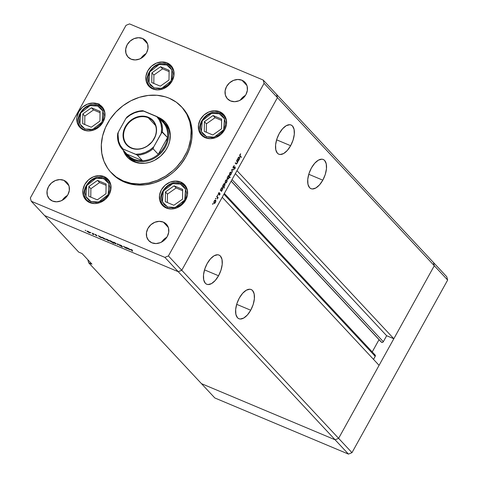 <?xml version="1.0" encoding="UTF-8"?>
<svg xmlns="http://www.w3.org/2000/svg" width="478" height="478" viewBox="0 0 478 478"><rect width="100%" height="100%" fill="white"/><g stroke="black" fill="none" stroke-linecap="round" stroke-linejoin="round"><path stroke-width="0.72" d="M433.397 262.44L434.293 265.732L338.615 438.344L335.096 439.784L201.453 383.643L214.813 397.959L88.639 262.751L87.809 259.697L88.639 262.751L201.453 383.643L335.096 439.784L201.453 383.643L335.096 439.784L348.456 454.1L214.813 397.959L348.456 454.1L178.246 271.695L44.603 215.56L78.745 252.145L44.603 215.56L178.246 271.695L44.603 215.56L178.246 271.695L335.096 439.784L338.615 438.344L335.096 439.784L338.615 438.344L351.975 452.666L348.456 454.1L351.975 452.666L181.765 270.261L178.246 271.695L164.886 257.379L31.243 201.244L44.603 215.56L31.243 201.244L164.886 257.379L168.405 255.945L181.765 270.261L222.234 197.253L181.765 270.261L178.246 271.695L181.765 270.261L277.443 97.649L434.293 265.732L338.615 438.344L181.765 270.261L277.443 97.649L236.974 170.652L277.443 97.649L276.547 94.357L277.443 97.649L264.083 83.333L168.405 255.945L264.083 83.333L263.187 80.041L433.397 262.44L434.293 265.732L447.653 280.054L351.975 452.666L447.653 280.054L434.293 265.732L393.83 338.741L236.974 170.652L393.83 338.741L386.648 335.723L383.326 341.716L382.597 342.368L381.689 342.385L231.185 181.102L381.253 342.021A1.285 1.093 -43 0 0 383.326 341.716L232.033 179.579L383.326 341.716L386.648 335.723L235.349 173.586L386.648 335.723L393.83 338.741L434.293 265.732L277.443 97.649L276.547 94.357L263.187 80.041L129.544 23.9L263.187 80.041L264.083 83.333L277.443 97.649L276.547 94.357L446.757 276.756L447.653 280.054L446.757 276.756L433.397 262.44L434.293 265.732L433.397 262.44M290.636 145.706L276.607 139.815L290.636 145.706L293.086 140.036L294.299 134.306L294.084 129.383L292.482 126.013L291.227 125.087L289.734 124.716L286.25 125.684L282.576 128.773L279.254 133.511A15.828 7.791 -67.2 0 1 291.078 125.015A15.828 7.791 -67.2 0 1 290.636 145.706A15.828 7.791 -67.2 0 1 278.817 154.203A15.828 7.791 -67.2 0 1 279.254 133.511L276.804 139.176L275.591 144.912L275.806 149.835L277.407 153.205L278.662 154.131L280.162 154.502L283.639 153.534L287.32 150.445L290.636 145.706M322.799 180.17L308.77 174.279L322.799 180.17L325.249 174.506L326.462 168.77L326.247 163.846L324.646 160.477L323.391 159.55L321.891 159.18L318.414 160.148L314.733 163.237L311.417 167.975A15.828 7.791 -67.2 0 1 323.236 159.485A15.828 7.791 -67.2 0 1 322.799 180.17A15.828 7.791 -67.2 0 1 310.981 188.667A15.828 7.791 -67.2 0 1 311.417 167.975L308.967 173.645L307.754 179.375L307.969 184.299L309.571 187.669L310.825 188.601L312.325 188.971L315.803 187.997L319.483 184.908L322.799 180.17M250.711 310.222L236.682 304.331L250.711 310.222L253.161 304.558L254.374 298.822L254.159 293.898L252.557 290.528L251.303 289.602L249.803 289.232L246.325 290.2L242.645 293.289L239.329 298.027A15.828 7.791 -67.2 0 1 251.147 289.531A15.828 7.791 -67.2 0 1 250.711 310.222A15.828 7.791 -67.2 0 1 238.892 318.718A15.828 7.791 -67.2 0 1 239.329 298.027L236.879 303.691L235.666 309.427L235.881 314.351L237.482 317.721L238.737 318.647L240.237 319.017L243.714 318.049L247.395 314.96L250.711 310.222M218.548 275.758L204.518 269.861L218.548 275.758L220.997 270.088L222.21 264.358L222.001 259.429L220.394 256.065L219.139 255.133L217.645 254.762L214.162 255.73L210.487 258.819L207.165 263.563A15.828 7.791 -67.2 0 1 218.99 255.067A15.828 7.791 -67.2 0 1 218.548 275.758A15.828 7.791 -67.2 0 1 206.729 284.249A15.828 7.791 -67.2 0 1 207.165 263.563L204.715 269.228L203.503 274.964L203.718 279.887L205.319 283.257L206.574 284.183L208.073 284.553L211.551 283.585L215.231 280.496L218.548 275.758M379.024 339.655L372.231 351.916L379.024 339.655M374.208 354.73L374.806 354.801M375.051 354.951L375.35 356.032L373.533 359.39L375.224 356.337A1.285 1.093 -43 0 0 375.134 355.029L224.349 193.441M379.084 365.341L338.615 438.344L379.084 365.341L222.234 197.253L379.084 365.341M91.955 264.143L88.639 262.751L91.955 264.143L82.055 253.537L91.955 264.143M78.745 252.145L82.055 253.537L78.745 252.145M223.925 194.199L375.224 356.337L223.925 194.199M128.707 157.107L133.529 161.002L135.417 161.923L133.685 160.064A24.772 21.056 -43 0 0 164.599 148.425A24.772 21.056 -43 0 0 159.628 118.687A24.772 21.056 137 0 1 163.596 121.884A24.772 21.056 137 0 1 162.896 150.857A24.772 21.056 137 0 1 133.685 160.064L133.768 159.21A24.085 20.47 137 0 1 126.921 154.149L130.016 157.077L133.768 159.21L138.017 160.441L142.581 160.722L126.921 154.149L121.723 148.521L135.65 154.269L140.436 153.886L145.192 152.476L149.686 150.11L153.701 146.901L161.355 133.093L162.359 131.994A24.085 20.47 -43 0 0 158.355 117.325L163.554 122.894L158.355 117.325A24.085 20.47 137 0 1 162.359 131.994L167.551 137.562L158.26 154.322L153.068 148.754L153.701 146.901L162.066 132.113L167.551 137.562L158.26 154.322L161.773 150.743L164.563 146.638L166.517 142.181L167.551 137.562A24.085 20.47 -43 0 0 163.554 122.894L162.096 121.334A24.085 20.47 137 0 1 163.554 122.894A24.085 20.47 137 0 1 167.551 137.562A24.085 20.47 137 0 1 158.26 154.322A24.085 20.47 137 0 1 142.581 160.722A24.085 20.47 137 0 1 133.768 159.21L133.685 160.064L135.417 161.923A24.772 21.056 137 0 0 140.873 163.345L135.417 161.923A24.772 21.056 137 0 1 129.102 157.543M159.503 118.472A25.806 21.934 -43 0 0 159.377 118.419L158.511 117.415L159.503 118.472A25.806 21.934 -43 0 1 165.579 122.511L163.309 120.593L159.503 118.472M127.937 157.794L125.493 154.239L124.208 151.239A25.806 21.934 -43 0 0 127.865 157.704M133.936 161.749A25.806 21.934 137 0 1 127.357 157.184A25.806 21.934 137 0 1 123.216 150.182L125.624 155.027L128.457 158.266L133.936 161.749L138.214 163.016L145.151 163.231L149.865 162.233L154.436 160.369L160.656 156.097L165.633 150.409L168.041 146.065L169.612 141.47L170.27 134.497L169.559 130.058L166.822 124.131L163.996 120.892L158.511 117.415A25.806 21.934 137 0 1 165.095 121.974A25.806 21.934 137 0 1 164.36 152.153A25.806 21.934 137 0 1 133.936 161.749M182.405 107.747L185.667 111.804L189.467 118.956L191.648 126.939L192.12 135.453L191.708 139.809L189.605 148.497L185.87 156.88L180.654 164.641L174.153 171.477L170.497 174.47L162.544 179.441L154.006 182.931L145.21 184.789L136.487 184.95L128.176 183.415L124.28 182.022A48.17 40.941 -43 0 0 181.072 164.115A48.17 40.941 -43 0 0 182.435 107.777L181.443 106.713A48.17 40.941 137 0 1 180.081 163.052A48.17 40.941 137 0 1 123.288 180.959L124.28 182.022L117.176 178.055L111.972 173.478M111.01 172.444L111.995 173.502A48.17 40.941 -43 0 0 124.28 182.022L123.288 180.959A48.17 40.941 137 0 1 111.01 172.444A48.17 40.941 137 0 1 112.372 116.106A48.17 40.941 137 0 1 169.164 98.199A48.17 40.941 137 0 1 181.443 106.713M203.736 136.541A15.141 12.864 -43 0 0 203.987 137.09M219.677 111.709L221.953 114.152L219.677 111.709L223.776 114.654L226.154 119.13L226.447 124.453L224.618 129.819L220.932 134.408L215.96 137.521L210.457 138.686L205.259 137.718A15.141 12.864 137 0 1 201.399 135.041A15.141 12.864 137 0 1 201.824 117.337A15.141 12.864 137 0 1 219.677 111.709A15.141 12.864 137 0 1 223.537 114.385A15.141 12.864 137 0 1 223.107 132.095A15.141 12.864 137 0 1 205.259 137.718L201.154 134.778L198.776 130.303L198.484 124.979L200.318 119.614L203.998 115.025L208.976 111.912L214.479 110.747L219.677 111.709M164.767 206.843A15.141 12.864 -43 0 0 165.018 207.392M180.708 182.01L182.984 184.448L180.708 182.01L184.807 184.956L187.185 189.425L187.484 194.755L185.649 200.121L181.963 204.709L176.991 207.822L171.488 208.982L166.29 208.02A15.141 12.864 137 0 1 162.43 205.343A15.141 12.864 137 0 1 162.861 187.639A15.141 12.864 137 0 1 180.708 182.01A15.141 12.864 137 0 1 184.568 184.687A15.141 12.864 137 0 1 184.138 202.391A15.141 12.864 137 0 1 166.29 208.02L162.191 205.08L159.807 200.605L159.515 195.275L161.349 189.909L165.03 185.327L170.007 182.214L175.51 181.048L180.708 182.01M88.197 201.429A15.141 12.864 -43 0 0 88.448 201.979M104.138 176.597L106.415 179.035L104.138 176.597L108.237 179.537L110.615 184.012L110.908 189.336L109.08 194.701L105.393 199.29L100.422 202.403L94.919 203.568L89.721 202.606A15.141 12.864 137 0 1 85.861 199.929A15.141 12.864 137 0 1 86.285 182.226A15.141 12.864 137 0 1 104.138 176.597A15.141 12.864 137 0 1 107.998 179.274A15.141 12.864 137 0 1 107.568 196.978A15.141 12.864 137 0 1 89.721 202.606L85.616 199.661L83.238 195.185L82.945 189.862L84.779 184.496L88.46 179.907L93.437 176.794L98.94 175.635L104.138 176.597M82.156 128.803A15.141 12.864 -43 0 0 82.407 129.353M98.098 103.971L100.374 106.415L98.098 103.971L102.196 106.917L104.574 111.392L104.867 116.716L103.033 122.081L99.352 126.67L94.381 129.783L88.878 130.948L83.68 129.98A15.141 12.864 137 0 1 79.82 127.309A15.141 12.864 137 0 1 80.244 109.599A15.141 12.864 137 0 1 98.098 103.971A15.141 12.864 137 0 1 101.957 106.648A15.141 12.864 137 0 1 101.527 124.358A15.141 12.864 137 0 1 83.68 129.98L79.575 127.04L77.197 122.565L76.904 117.241L78.739 111.876L82.419 107.287L87.39 104.174L92.899 103.009L98.098 103.971M151.221 87.731A15.141 12.864 -43 0 0 151.472 88.281M167.157 62.899L169.433 65.343L167.157 62.899L171.261 65.845L173.639 70.32L173.932 75.644L172.098 81.009L168.417 85.598L163.446 88.711L157.937 89.876L152.739 88.908A15.141 12.864 137 0 1 148.879 86.231A15.141 12.864 137 0 1 149.309 68.527A15.141 12.864 137 0 1 167.157 62.899A15.141 12.864 137 0 1 171.016 65.576A15.141 12.864 137 0 1 170.592 83.286A15.141 12.864 137 0 1 152.739 88.908L148.64 85.968L146.262 81.493L145.969 76.169L147.804 70.804L151.484 66.215L156.455 63.102L161.958 61.937L167.157 62.899M67.44 195.46A12.04 10.235 -43 0 0 62.307 200.252L64.817 197.306L67.44 195.46M63.927 180.355L68.91 185.691L63.927 180.355L67.189 182.692L69.083 186.253L69.316 190.489L67.858 194.755L64.924 198.406L60.969 200.885L56.595 201.812L52.461 201.041A12.04 10.235 137 0 1 49.389 198.914A12.04 10.235 137 0 1 49.73 184.831A12.04 10.235 137 0 1 63.927 180.355A12.04 10.235 137 0 1 66.998 182.482A12.04 10.235 137 0 1 66.657 196.566A12.04 10.235 137 0 1 52.461 201.041L49.198 198.705L47.304 195.144L47.071 190.907L48.529 186.641L51.457 182.99L55.412 180.511L59.792 179.585L63.927 180.355M245.483 95.349A12.04 10.235 -43 0 0 240.35 100.135L242.866 97.189L245.483 95.343M241.97 80.238L246.953 85.574L241.97 80.238L245.232 82.58L247.126 86.136L247.359 90.372L245.901 94.644L242.973 98.289L239.018 100.768L234.638 101.695L230.504 100.924A12.04 10.235 137 0 1 227.432 98.797A12.04 10.235 137 0 1 227.773 84.714A12.04 10.235 137 0 1 241.97 80.238A12.04 10.235 137 0 1 245.041 82.365A12.04 10.235 137 0 1 244.7 96.448A12.04 10.235 137 0 1 230.504 100.924L227.241 98.588L225.347 95.026L225.114 90.79L226.572 86.524L229.506 82.873L233.461 80.394L237.835 79.473L241.97 80.238M166.84 237.219A12.04 10.235 -43 0 0 161.713 242.005L164.223 239.06L166.84 237.219M163.333 222.109L168.31 227.45L163.333 222.109L166.595 224.451L168.483 228.012L168.722 232.248L167.258 236.514L164.33 240.165L160.375 242.639L155.995 243.565L151.861 242.8A12.04 10.235 137 0 1 148.789 240.673A12.04 10.235 137 0 1 149.13 226.584A12.04 10.235 137 0 1 163.333 222.109A12.04 10.235 137 0 1 166.398 224.236A12.04 10.235 137 0 1 166.057 238.325A12.04 10.235 137 0 1 151.861 242.8L148.598 240.458L146.71 236.897L146.471 232.661L147.929 228.394L150.863 224.744L154.818 222.27L159.198 221.344L163.333 222.109M146.077 53.59A12.04 10.235 -43 0 0 140.95 58.376L143.46 55.43L146.077 53.59M142.569 38.479L147.553 43.821L142.569 38.479L145.832 40.821L147.72 44.382L147.959 48.619L146.501 52.885L143.567 56.535L139.612 59.009L135.232 59.935L131.097 59.17A12.04 10.235 137 0 1 128.032 57.043A12.04 10.235 137 0 1 128.373 42.954A12.04 10.235 137 0 1 142.569 38.479A12.04 10.235 137 0 1 145.641 40.612A12.04 10.235 137 0 1 145.3 54.695A12.04 10.235 137 0 1 131.097 59.17L127.835 56.828L125.947 53.267L125.708 49.031L127.172 44.765L130.1 41.114L134.055 38.64L138.435 37.714L142.569 38.479M126.317 247.986L123.444 246.26L125.786 248.082L126.694 248.124L127.19 248.656L125.923 247.299L127.19 248.656L125.17 247.777L123.444 246.26L125.296 247.753L126.335 248.034L125.577 247.156L126.443 247.855M119.608 244.921L121.448 245.543L119.954 245.071L122.649 246.875L120.713 246.08L122.249 246.654L119.608 244.921L122.039 246.827L122.589 246.791L119.954 245.071L121.794 245.782L119.518 244.742M117.451 243.738L120.05 245.656L117.815 244.121L117.803 244.712L117.427 244.557L117.451 243.738L117.427 244.557L117.803 244.712L117.815 244.121L120.05 245.656L117.451 243.738M116.244 243.643L116.244 243.971L115.126 243.595L113.178 242.191L114.738 242.615L116.244 243.643L114.128 242.328L113.322 242.418L116.303 243.959M109.056 240.625L108.984 240.948L107.938 240.577L105.991 239.173L107.55 239.598L109.056 240.625L106.941 239.311L106.134 239.394L109.121 240.942M99.645 236.933L98.271 235.684L102.011 237.871L99.98 237.148L101.88 237.614L98.271 235.684L99.645 236.933M85.383 230.259L85.861 230.617L85.209 230.276M90.025 232.631L89.954 232.953L88.908 232.583L86.96 231.179L88.52 231.603L90.025 232.631L87.91 231.316L87.104 231.4L90.085 232.947M90.39 232.362L90.868 232.72L90.211 232.38M92.17 233.121L93.784 234.626L92.427 234.041L92.995 234.089L92.17 233.121L92.971 234.017L92.427 234.041L93.784 234.626L92.17 233.121M93.515 233.67L93.987 234.029L93.335 233.688M97.046 235.791L95.755 235.349L96.705 235.654L94.925 234.334L96.383 234.991L95.283 234.65L97.046 235.791L95.283 234.65L96.383 234.991L94.943 234.513L96.664 235.845M103.302 238.462L101.933 237.225L105.68 239.412L103.636 238.677L105.542 239.155L101.933 237.225L103.302 238.462M111.882 241.557L113.77 243.356L109.725 240.948L109.516 240.619L109.844 240.583L111.553 241.342L109.653 240.876L113.77 243.356L111.882 241.557M128.092 248.883L126.718 247.634L130.458 249.821L128.427 249.098L130.327 249.564L126.718 247.634L128.092 248.883M131.498 249.731L132.561 251.219L130.757 249.426L132.472 250.149L131.336 249.546L131.044 249.815L132.561 251.219L131.408 249.982L131.546 249.641L131.408 249.982M235.875 163.829L237.142 163.386L237.285 161.869L237.757 162.215L237.966 161.839L237.052 161.456L237.966 161.839L236.7 160.483L236.491 160.859L236.7 160.483L237.966 161.839L237.757 162.215L237.53 161.97L236.957 163.679L236.12 164.038L235.23 163.135L235.433 162.765L236.419 163.685L237.022 163.153L237.297 161.899L236.491 160.859L237.255 161.767L237.022 163.153L236.341 163.667L235.433 162.765L235.23 163.135L236.198 164.079M233.121 168.154L234.22 167.778L233.903 167.647L234.393 167.276L235.08 167.372L234.214 169.236L235.116 168.447L235.056 166.906L233.587 167.82L232.977 167.635L233.33 167.784L233.258 166.565L234.387 165.615L233.312 166.469L233.013 167.951L233.366 166.368L234.387 165.615L233.485 166.661L233.282 167.7L235.104 166.906L235.218 168.244L234.214 169.236L235.08 167.372L233.222 168.226M231.669 169.559L233.73 169.481L233.509 169.881L232.027 169.899L232.171 172.289L231.669 169.559L232.171 172.289L232.027 169.899L233.509 169.881L233.73 169.481L231.669 169.559M231.209 172.194L229.691 173.06L229.476 175.324L230.157 175.39L229.315 175.038L230.157 175.39L231.43 173.09L230.844 172.038L231.394 172.558L231.167 174.129L230.378 175.247L229.542 175.384L229.53 173.377L230.067 172.504L231.041 172.074M226.948 179.883L225.425 180.756L225.21 183.014L225.891 183.086L225.054 182.733L225.891 183.086L227.169 180.78L226.584 179.734L227.134 180.248L226.907 181.825L226.118 182.943L225.275 183.074L225.269 181.072L225.807 180.2L226.781 179.764M222.688 187.585L222.318 187.43L222.688 187.585L221.159 188.457L220.716 189.951L220.292 190.089L221.553 191.445L221.529 190.824L220.621 190.441L221.529 190.824L221.553 191.445L220.292 190.089L220.716 189.951L221.338 188.159L222.372 187.43L222.891 188.553L222.139 190.364L221.529 190.824L222.461 189.874L222.515 187.46M212.668 203.777L213.045 203.67L212.776 204.285L213.003 203.586M215.686 200.204L214.162 201.071L213.947 203.335L214.628 203.401L213.791 203.048L214.628 203.401L215.907 201.101L215.321 200.049L215.871 200.569L215.644 202.14L214.855 203.258L214.013 203.395L214.007 201.387L214.544 200.515L215.518 200.085M215.638 198.418L216.014 198.31L215.745 198.926L215.972 198.227M216.671 196.613L216.881 196.243L218.141 197.599L217.329 199.009L217.526 197.683L216.671 196.613L217.496 197.599L217.329 199.009L218.141 197.599L216.881 196.243L216.671 196.613M217.46 195.132L217.837 195.024L217.568 195.639L217.795 194.94M219.952 193.447L219.976 194.325L219.253 195.149L219.755 193.823L218.577 194.456L218.368 193.662L219.235 192.425L218.637 193.978L219.952 193.447L218.655 194.002L219.235 192.425L218.583 193.1L218.458 194.379L219.755 193.823L219.253 195.149L219.862 194.564L219.683 193.375M224.869 183.66L224.493 183.504L224.869 183.66L223.334 184.532L222.891 186.026L222.467 186.163L224.242 188.063L224.451 187.693L222.784 186.504L224.451 187.693L224.242 188.063L222.467 186.163L222.891 186.026L223.716 183.976L224.552 183.504L225.066 184.627L224.188 186.563L223.692 186.886L224.636 185.948L224.69 183.534M227.301 179.25L228.837 178.378L229.016 176.77L230.008 177.667L230.211 177.296L229.303 176.914L230.211 177.296L228.436 175.39L228.227 175.761L228.466 176.012L228.436 175.39L230.211 177.296L230.008 177.667L229.267 176.872L228.651 178.67L227.444 179.364L227.181 177.822L228.221 176.131L227.528 176.962L227.474 179.375M239.568 157.137L239.197 156.975L239.568 157.137L238.038 158.003L237.596 159.497L237.172 159.634L238.432 160.99L238.408 160.369L237.5 159.987L238.408 160.369L238.432 160.99L237.172 159.634L237.596 159.497L238.217 157.71L239.251 156.975L239.771 158.104L239.018 159.909L238.408 160.369L239.341 159.419L239.394 157.011M240.058 154.8L239.956 155.547L241.342 157.089L241.133 157.459L239.627 155.631L240.649 153.808L239.896 154.591L239.968 156.204L241.133 157.459L241.342 157.089L239.627 155.619L240.189 155.852L240.058 154.8M30.347 197.946L126.025 25.334L30.347 197.946L31.243 201.244L30.347 197.946M129.544 23.9L126.025 25.334L129.544 23.9M168.405 255.945L164.886 257.379L178.246 271.695L181.765 270.261L168.405 255.945M172.881 68.3A15.141 12.864 -43 0 0 172.355 68.013M103.822 109.372A15.141 12.864 -43 0 0 103.29 109.086M109.862 181.993A15.141 12.864 -43 0 0 109.331 181.712M186.432 187.412A15.141 12.864 -43 0 0 185.9 187.125M225.401 117.11A15.141 12.864 -43 0 0 224.869 116.823M169.164 98.199L165.263 96.807L156.951 95.265L148.234 95.433L139.433 97.291L130.894 100.774L122.948 105.752L115.891 112.031L110.006 119.363L105.507 127.477L102.573 136.051L101.318 144.762L101.79 153.277L103.971 161.265L107.771 168.417L110.239 171.596L116.19 176.997L123.288 180.959L131.271 183.331L139.827 184.024L148.628 183.008L157.34 180.32L165.627 176.071L173.161 170.419L176.561 167.133L182.447 159.795L186.946 151.681L188.613 147.433L190.716 138.745L191.11 130.094L189.778 121.8L186.773 114.194L182.208 107.562L176.263 102.161L169.164 98.199M165.31 123.724L166.989 125.81L168.943 129.49L170.305 135.883A24.772 21.056 137 0 0 165.328 123.736L165.328 123.736M99.149 103.959L99.107 104.455L99.442 104.264M98.002 103.995L98.044 103.493M212.596 203.939L212.955 204.088L212.596 203.939M212.62 204.279L212.955 204.088M213.947 203.335L214.628 203.401M215.321 202.308L213.738 202.786L214.156 202.965L214.12 201.154L215.476 200.575L215.321 202.308L215.65 201.071L215.237 200.461L214.389 201.124L213.989 202.469L214.467 203.078L215.321 202.308M213.744 202.827L214.156 202.965M214.819 200.258L215.476 200.575M215.566 198.579L215.925 198.729L215.566 198.579M215.59 198.92L215.925 198.729M217.227 197.211L218.141 197.599L217.227 197.211M217.394 195.287L217.747 195.436L217.394 195.287M217.412 195.627L217.747 195.436M218.404 194.313L218.733 194.45L218.404 194.313M218.9 192.664L219.217 192.795L218.9 192.664M218.338 193.871L218.655 194.002L218.338 193.871M221.762 191.075L220.854 190.692L221.762 191.075M222.306 189.712L221.123 190.393L220.31 190.047L221.123 190.393L221.105 188.553L222.485 187.956L222.306 189.712L222.646 188.463L222.192 187.848L221.374 188.523L220.956 189.891L221.451 190.507L222.306 189.712M220.155 190.023L221.123 190.393M221.822 187.645L222.485 187.956M224.451 187.693L223.537 187.31L224.451 187.693M222.336 186.097L224.021 186.378L224.481 185.787L223.304 186.468L222.485 186.121L223.304 186.468L223.28 184.627L224.66 184.03L224.481 185.787L224.66 184.03M225.21 183.014L225.891 183.086M226.584 181.993L225.001 182.471L225.419 182.644L225.383 180.833L226.739 180.254L226.584 181.993L226.913 180.756L226.5 180.14L225.652 180.804L225.252 182.148L225.73 182.757L226.584 181.993M225.007 182.506L225.419 182.644M226.082 179.943L226.739 180.254M228.221 176.131L228.866 176.442L228.311 176.412L227.689 177.123L228.866 176.442L228.681 178.198L227.092 178.706L227.51 178.88L227.486 177.039L227.51 178.88M229.476 175.324L230.157 175.39M230.844 174.297L229.267 174.775L229.679 174.954L229.649 173.144L231.005 172.564L230.844 174.297L231.173 173.06L230.766 172.45L229.912 173.114L229.512 174.458L229.996 175.067L230.844 174.297M229.267 174.817L229.679 174.954M230.342 172.247L231.005 172.564M232.583 169.493L233.509 169.881L232.583 169.493M231.711 169.762L232.027 169.899L231.711 169.762M232.075 171.757L232.392 171.889L232.075 171.757M233.168 166.906L233.778 166.481M235.278 166.995L234.883 166.941M234.704 167.408L235.08 167.372M234.943 167.318L234.555 167.157M235.26 163.082L236.03 163.404L235.26 163.082M235.325 163.243L236.341 163.667L235.325 163.243M238.642 160.62L237.733 160.238L238.642 160.62M237.034 159.574L238.725 159.855L239.185 159.258L238.002 159.939L237.19 159.598L238.002 159.939L237.984 158.104L239.364 157.507L239.185 159.258L239.364 157.507M240.434 156.706L241.342 157.089L240.434 156.706M240.338 154.036L240.661 154.167L240.338 154.036M223.997 183.719L224.541 183.946L223.417 184.831L223.304 186.468M227.098 178.742L227.904 178.969L228.466 178.527L228.98 177.44L228.866 176.442M238.701 157.19L239.245 157.417L238.122 158.308L238.002 159.939M89.679 232.481L87.528 231.31L88.394 232.224L87.45 231.549L88.066 231.483L89.679 232.481L89.219 232.72L89.888 232.499M87.271 231.101L87.104 231.4L87.271 231.101M87.45 231.549L87.45 231.149M95.409 234.465L94.943 234.513M95.283 234.65L95.582 234.638M101.527 237.464L99.221 236.263L100.535 237.363L99.245 236.502L99.89 236.449L101.527 237.464L101.043 237.691L101.73 237.47M99.245 236.502L99.245 236.108M105.196 239.006L102.889 237.799L104.085 238.839L102.913 238.044L103.559 237.99L105.196 239.006L104.712 239.227L105.399 239.012M102.913 238.044L102.907 237.644M106.48 239.544L108.1 240.548L106.48 239.544L107.102 239.478L108.709 240.476L108.249 240.715L108.918 240.494M106.301 239.096L106.134 239.394L106.301 239.096M108.709 240.476L106.486 239.143M109.821 240.577L109.653 240.876L109.821 240.577M112.282 241.988L110.645 240.966L112.366 241.844L112.39 242.191L111.637 242.035L110 241.02L110.687 240.888L110.012 240.625M115.897 243.499L113.746 242.322L114.816 243.35L113.662 242.561L114.284 242.495L115.897 243.499L115.437 243.732L116.106 243.511M113.489 242.113L113.322 242.418L113.489 242.113M113.662 242.561L113.668 242.161M117.755 243.953L117.427 244.557L117.755 243.953M119.954 245.071L120.42 245.077M122.039 246.827L122.589 246.791M122.249 246.654L121.902 246.654M127.692 248.452L129.335 249.468L127.692 248.452L128.337 248.399L129.974 249.414L129.49 249.641L130.177 249.42M129.974 249.414L127.692 248.052M131.223 249.498L131.044 249.815L131.223 249.498M110 241.02L111.744 242.083L112.503 241.993M172.887 69.023A14.454 12.285 137 0 1 173.323 69.328M166.804 64.966L171.961 69.961L171.16 80.937L161.785 88.311L154.089 87.904A1.099 0.544 112.8 0 0 153.958 89.272L154.579 89.511A14.454 12.285 137 0 1 153.958 89.272L153.958 89.272A14.454 12.285 137 0 1 150.277 86.721L153.958 89.272A1.099 0.544 -67.2 0 1 154.089 87.904L150.474 85.311L148.377 81.362L148.114 76.665L149.733 71.933L152.978 67.888L155.069 66.323L159.777 64.399L164.587 64.309L166.804 64.966L170.419 67.565L172.516 71.509L172.887 73.803L172.194 78.613L169.714 83.088L167.909 84.982L163.524 87.725L158.672 88.753L154.089 87.904L148.933 82.909L149.733 71.933L159.102 64.56L166.804 64.966A1.099 0.544 -67.2 0 1 167.617 64.375A1.099 0.544 112.8 0 0 166.804 64.966M173.896 71.491L171.405 66.998L167.724 64.446A1.099 0.544 112.8 0 0 167.617 64.375A1.099 0.544 -67.2 0 1 167.724 64.446A14.454 12.285 137 0 1 171.405 66.998A14.454 12.285 137 0 1 173.896 71.491M169.122 70.296L160.566 66.705L151.885 72.841L151.765 82.575L160.327 86.165L169.003 80.029L169.122 70.296L169.003 80.029L160.327 86.165L151.765 82.575L151.885 72.841L153.904 75.004L153.802 83.429L153.904 75.004L151.885 72.841L160.566 66.705L162.58 68.868L153.904 75.004L162.58 68.868L160.566 66.705L169.122 70.296M152.464 88.788A14.454 12.285 137 0 1 152.189 88.334M169.104 71.604L162.58 68.868L169.104 71.604M109.862 182.721A14.454 12.285 137 0 1 110.299 183.02M103.78 178.664L108.936 183.654L108.136 194.63L98.767 202.003L91.065 201.596A1.099 0.544 112.8 0 0 90.939 202.971L91.561 203.21A14.454 12.285 137 0 1 90.939 202.971L90.939 202.971A14.454 12.285 137 0 1 87.253 200.413L90.939 202.971A1.099 0.544 -67.2 0 1 91.065 201.596L89.099 200.503L86.183 197.163L84.982 192.759L85.09 190.364L86.709 185.631L88.155 183.48L92.045 180.015L94.339 178.838L99.197 177.816L101.569 178.007L105.746 179.758L107.395 181.258L108.661 183.098L109.862 187.501L109.755 189.897L108.136 194.63L106.69 196.781L102.8 200.246L100.505 201.423L95.648 202.445L91.065 201.596L85.909 196.607L86.709 185.631L96.078 178.258L103.78 178.664A1.099 0.544 -67.2 0 1 104.592 178.067A1.099 0.544 112.8 0 0 103.78 178.664M110.872 185.183L108.387 180.696L104.7 178.139A1.099 0.544 112.8 0 0 104.592 178.067A1.099 0.544 -67.2 0 1 104.7 178.139A14.454 12.285 137 0 1 108.387 180.696A14.454 12.285 137 0 1 110.872 185.183M106.098 183.994L97.542 180.397L88.86 186.534L88.747 196.267L97.303 199.864L105.985 193.727L106.098 183.994L105.985 193.727L97.303 199.864L88.747 196.267L88.86 186.534L90.88 188.696L90.778 197.121L90.88 188.696L88.86 186.534L97.542 180.397L99.561 182.56L90.88 188.696L99.561 182.56L97.542 180.397L106.098 183.994M89.44 202.487A14.454 12.285 137 0 1 89.171 202.027M106.086 185.303L99.561 182.56L106.086 185.303M103.822 110.095A14.454 12.285 137 0 1 104.258 110.4M97.739 106.038L102.895 111.033L102.095 122.01L92.726 129.383L85.024 128.976A1.099 0.544 112.8 0 0 84.899 130.345L85.52 130.584A14.454 12.285 137 0 1 84.899 130.345L84.899 130.345A14.454 12.285 137 0 1 81.212 127.793L84.899 130.345A1.099 0.544 -67.2 0 1 85.024 128.976L81.409 126.383L79.312 122.434L79.049 117.737L80.668 113.005L83.913 108.96L86.004 107.395L90.712 105.471L95.528 105.381L97.739 106.038L101.354 108.637L102.621 110.472L103.822 114.881L103.129 119.685L100.649 124.161L96.759 127.62L94.465 128.797L89.607 129.825L85.024 128.976L79.868 123.981L80.668 113.005L90.037 105.632L97.739 106.038A1.099 0.544 -67.2 0 1 98.552 105.447A1.099 0.544 112.8 0 0 97.739 106.038M104.831 112.563L102.34 108.076L98.659 105.519A1.099 0.544 112.8 0 0 98.552 105.447A1.099 0.544 -67.2 0 1 98.659 105.519A14.454 12.285 137 0 1 102.34 108.076A14.454 12.285 137 0 1 104.831 112.563M100.057 111.374L91.501 107.777L82.819 113.913L82.7 123.647L91.262 127.244L99.944 121.101L100.057 111.374L99.944 121.101L91.262 127.244L82.7 123.647L82.819 113.913L84.839 116.076L84.737 124.501L84.839 116.076L82.819 113.913L91.501 107.777L93.521 109.94L84.839 116.076L93.521 109.94L91.501 107.777L100.057 111.374M83.399 129.861A14.454 12.285 137 0 1 83.13 129.407M100.045 112.683L93.521 109.94L100.045 112.683M186.432 188.135A14.454 12.285 137 0 1 186.868 188.434M180.349 184.078L185.506 189.073L184.705 200.049L175.336 207.422L167.635 207.016A1.099 0.544 112.8 0 0 167.509 208.384L168.131 208.623A14.454 12.285 137 0 1 167.509 208.384L167.509 208.384A14.454 12.285 137 0 1 163.823 205.827L167.509 208.384A1.099 0.544 -67.2 0 1 167.635 207.016L164.02 204.417L161.923 200.473L161.66 195.777L163.279 191.045L164.725 188.894L168.614 185.434L173.329 183.51L178.139 183.421L180.349 184.078L183.964 186.671L185.231 188.511L186.432 192.915L185.739 197.725L184.705 200.049L181.461 204.094L177.075 206.837L172.217 207.864L167.635 207.016L162.478 202.021L163.279 191.045L172.648 183.672L180.349 184.078A1.099 0.544 -67.2 0 1 181.162 183.486A1.099 0.544 112.8 0 0 180.349 184.078M187.442 190.597L184.956 186.109L181.27 183.558A1.099 0.544 112.8 0 0 181.162 183.486A1.099 0.544 -67.2 0 1 181.27 183.558A14.454 12.285 137 0 1 184.956 186.109A14.454 12.285 137 0 1 187.442 190.597M182.674 189.407L174.112 185.811L165.436 191.953L165.316 201.68L173.873 205.277L182.554 199.141L182.674 189.407L182.554 199.141L173.873 205.277L165.316 201.68L165.436 191.953L167.449 194.116L167.348 202.541L167.449 194.116L165.436 191.953L174.112 185.811L176.131 187.974L167.449 194.116L176.131 187.974L174.112 185.811L182.674 189.407M166.009 207.9A14.454 12.285 137 0 1 165.741 207.446M182.656 190.716L176.131 187.974L182.656 190.716M225.401 117.833A14.454 12.285 137 0 1 225.837 118.138M219.318 113.776L224.475 118.771L223.674 129.747L214.305 137.12L206.604 136.714A1.099 0.544 112.8 0 0 206.478 138.082L207.099 138.321A14.454 12.285 137 0 1 206.478 138.082L206.478 138.082A14.454 12.285 137 0 1 202.791 135.531L206.478 138.082A1.099 0.544 -67.2 0 1 206.604 136.714L202.989 134.121L201.722 132.281L200.521 127.877L200.629 125.475L202.248 120.743L203.694 118.592L207.583 115.132L209.878 113.955L212.292 113.208L217.108 113.119L219.318 113.776L222.933 116.375L224.2 118.209L225.401 122.613L225.293 125.015L223.674 129.747L222.228 131.898L218.338 135.358L213.63 137.282L211.186 137.562L206.604 136.714L201.447 131.719L202.248 120.743L211.617 113.37L219.318 113.776A1.099 0.544 -67.2 0 1 220.131 113.184A1.099 0.544 112.8 0 0 219.318 113.776M226.411 120.301L223.925 115.807L220.239 113.256A1.099 0.544 112.8 0 0 220.131 113.184A1.099 0.544 -67.2 0 1 220.239 113.256A14.454 12.285 137 0 1 223.925 115.807A14.454 12.285 137 0 1 226.411 120.301M221.637 119.106L213.08 115.515L204.399 121.651L204.285 131.384L212.841 134.975L221.523 128.839L221.637 119.106L221.523 128.839L212.841 134.975L204.285 131.384L204.399 121.651L206.418 123.814L206.317 132.239L206.418 123.814L204.399 121.651L213.08 115.515L215.1 117.678L206.418 123.814L215.1 117.678L213.08 115.515L221.637 119.106M204.978 137.598A14.454 12.285 137 0 1 204.709 137.144M221.625 120.414L215.1 117.678L221.625 120.414M148.299 117.773A17.549 14.914 -43 0 0 125.857 126.933A17.549 14.914 -43 0 0 131.587 147.917L131.241 148.114A17.961 15.266 137 0 1 125.379 126.634A17.961 15.266 137 0 1 148.347 117.259L148.299 117.773L155.559 125.553L148.299 117.773A17.549 14.914 137 0 1 152.769 120.874A17.549 14.914 137 0 1 152.273 141.398A17.549 14.914 137 0 1 131.587 147.917A17.549 14.914 137 0 1 127.112 144.816A17.549 14.914 137 0 1 127.608 124.292A17.549 14.914 137 0 1 148.299 117.773L148.347 117.259L150.994 118.735L153.211 120.749L154.914 123.222L156.031 126.061L156.527 129.15L156.384 132.376L155.601 135.615L152.261 141.637L147.027 146.292L143.938 147.875L140.687 148.879L137.407 149.256L134.216 148.999L131.241 148.114L128.594 146.638L126.377 144.625L124.674 142.151L123.551 139.313L123.055 136.224L123.204 132.998L123.987 129.759L127.327 123.736L132.561 119.082L135.65 117.492L138.895 116.495L142.181 116.112L145.372 116.375L148.347 117.259A17.961 15.266 137 0 1 154.209 138.739A17.961 15.266 137 0 1 131.241 148.114L131.587 147.917A17.549 14.914 -43 0 0 154.024 138.763A17.549 14.914 -43 0 0 148.299 117.773M133.685 160.064A24.772 21.056 137 0 1 127.369 155.685A24.772 21.056 137 0 1 124.459 151.508A24.772 21.056 -43 0 0 133.685 160.064M135.65 154.269L137.383 155.159L142.581 160.722L126.921 154.149L121.723 148.58L122.756 148.849L137.216 155.027L142.581 160.722A24.085 20.47 -43 0 0 158.26 154.322L153.068 148.754A24.085 20.47 137 0 1 137.383 155.159A24.085 20.47 -43 0 0 153.068 148.754L153.701 146.901A23.398 19.885 137 0 1 135.65 154.269M142.808 110.699L143.932 111.105L139.146 111.488L134.396 112.898L129.902 115.264L125.887 118.472A23.398 19.885 137 0 1 143.932 111.105L156.623 116.435A23.398 19.885 137 0 1 161.229 133.32L161.618 128.588L160.949 124.053L159.258 119.936L156.623 116.435L158.355 117.325L142.695 110.747A24.085 20.47 137 0 0 127.017 117.146L125.887 118.472L118.359 132.053L117.725 133.912A24.085 20.47 -43 0 0 121.549 148.359M127.017 117.146L126.013 118.245L118.359 132.053L118.03 134.432L118.64 141.321L120.331 145.437L122.966 148.939A23.398 19.885 137 0 1 118.359 132.053L117.731 133.482M117.696 133.679C117.044 139.433 118.383 144.398 121.717 148.568L121.723 148.521M231.143 181.18L381.36 342.158M218.703 194.038L218.338 193.883M233.389 167.826L232.977 167.653M235.015 167.33L234.567 167.145M173.132 68.85L171.405 66.998L167.623 64.375C155.511 58.394 140.562 77.478 150.277 86.721L151.998 88.567M110.107 182.542L108.387 180.696L104.604 178.073C92.487 172.092 77.544 191.17 87.253 200.413L88.98 202.266M104.067 109.922L102.34 108.076L98.558 105.447C86.446 99.466 71.503 118.55 81.212 127.793L82.939 129.64M186.683 187.962L184.956 186.109L181.174 183.486C169.057 177.505 154.113 196.583 163.823 205.827L165.549 207.679M225.646 117.66L223.925 115.807L220.143 113.184C208.026 107.203 193.082 126.288 202.791 135.531L204.518 137.377M129.12 157.555L127.369 155.685M126.76 117.23C131.546 113.167 136.863 110.986 142.713 110.687"/></g></svg>
